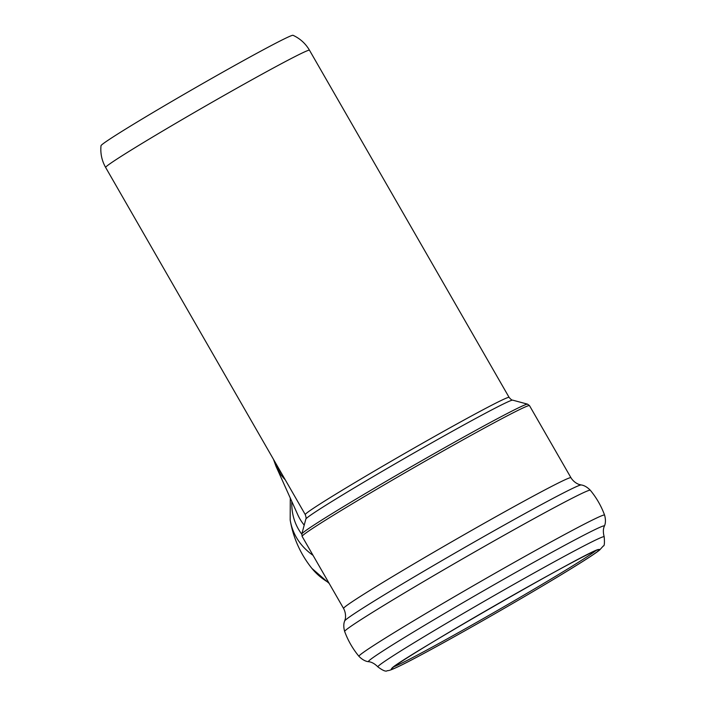<?xml version="1.0" encoding="UTF-8"?>
<svg xmlns="http://www.w3.org/2000/svg" width="706" height="706" viewBox="0 0 706 706"><rect width="100%" height="100%" fill="white"/><g stroke="black" fill="none" stroke-linecap="round" stroke-linejoin="round"><path stroke-width="1.06" d="M101.002 145.718A110.78 3.265 -29.9 0 1 195.421 87.738A110.78 3.265 -29.9 0 1 293.034 35.3C300.076 38.556 305.566 43.534 309.493 50.25A117.575 3.468 -29.9 0 0 205.834 105.847A117.575 3.468 -29.9 0 0 105.644 167.463C101.823 160.694 100.278 153.449 101.002 145.718M285.259 479.824A99.634 67.97 -24.2 0 1 275.949 466.172L297.747 514.692A99.634 67.97 -24.2 0 0 304.215 525.14M512.671 400.143C512.018 400.311 510.826 399.393 509.114 397.399A117.575 3.468 150.1 0 0 405.456 452.996A117.575 3.468 150.1 0 0 305.266 514.612C306.122 517.101 306.316 518.592 305.848 519.078A119.34 3.521 -29.9 0 1 407.556 456.65A119.34 3.521 -29.9 0 1 512.671 400.143L527.567 404.159L529.5 405.632A131.139 3.874 -29.9 0 0 413.884 467.654A131.139 3.874 -29.9 0 0 302.133 536.383L343.575 608.466A131.139 3.874 -29.9 0 1 455.335 539.737A131.139 3.874 -29.9 0 1 570.951 477.715L529.5 405.632M305.848 519.078L301.824 533.965A130.257 3.848 -29.9 0 1 412.834 465.828A130.257 3.848 -29.9 0 1 527.567 404.159M275.366 462.624A98.752 67.37 -24.2 0 0 281.853 473.902M329.19 583.438L311.911 568.409A110.454 75.348 -24.2 0 0 328.722 582.626M311.911 568.409C300.518 554.157 293.272 538.034 290.184 520.048A110.454 75.348 -24.2 0 0 313.04 555.348M291.825 501.516A105.176 71.747 -24.2 0 0 301.771 534.186M595.97 550.548A118.626 3.504 -29.9 0 1 485.79 617.168A118.626 3.504 -29.9 0 1 393.939 666.72M486.425 618.588A120.135 3.548 -29.9 0 1 409.983 656.077A120.135 3.548 -29.9 0 1 589.722 553.451A120.135 3.548 -29.9 0 1 486.425 618.588M604.195 536.763C604.698 543.161 604.398 546.232 603.286 545.976L599.729 549.912C591.76 556.769 542.332 586.633 486.399 618.606C450.225 639.23 422.735 654.321 403.92 663.887C389.421 671.097 388.688 670.532 387.241 670.7C385.97 671.856 382.855 670.585 377.886 666.888A130.531 3.848 -29.9 0 1 489.108 598.467A130.531 3.848 -29.9 0 1 604.195 536.763C602.183 529.526 604.486 526.058 604.38 526.102C604.204 526.279 606.683 522.652 604.583 515.089C601.238 505.99 596.473 497.704 590.295 490.238C585.071 484.854 580.941 485.004 581.215 484.96L579.414 484.519C580.094 484.845 574.313 483.31 570.951 477.715M377.886 666.888C372.644 661.522 368.488 661.76 368.585 661.698A136.099 4.015 -29.9 0 1 484.404 590.287A136.099 4.015 -29.9 0 1 604.38 526.102M368.585 661.698C368.814 661.637 364.437 661.946 358.957 656.333A141.677 4.183 -29.9 0 1 359.38 655.565A141.677 4.183 -29.9 0 1 486.31 578.258A141.677 4.183 -29.9 0 1 604.583 515.089M358.957 656.333C352.779 648.858 348.014 640.58 344.66 631.482A141.677 4.183 -29.9 0 1 345.11 630.749A141.677 4.183 -29.9 0 1 471.396 553.813A141.677 4.183 -29.9 0 1 590.295 490.229M344.66 631.482C342.639 624.254 344.846 620.768 344.669 620.98A136.514 4.024 -29.9 0 1 461.009 549.595A136.514 4.024 -29.9 0 1 581.215 484.96M509.114 397.399L309.493 50.25M305.266 514.612L105.644 167.463M275.949 466.172L273.487 459.35M290.184 520.048L290.272 498.048M391.892 668.344L391.812 668.511C390.021 664.849 596.349 546.206 598.582 549.612L598.406 549.595M344.669 620.98L345.199 619.197C345.137 619.947 346.717 614.185 343.575 608.466M301.824 533.965L302.133 536.383"/></g></svg>
